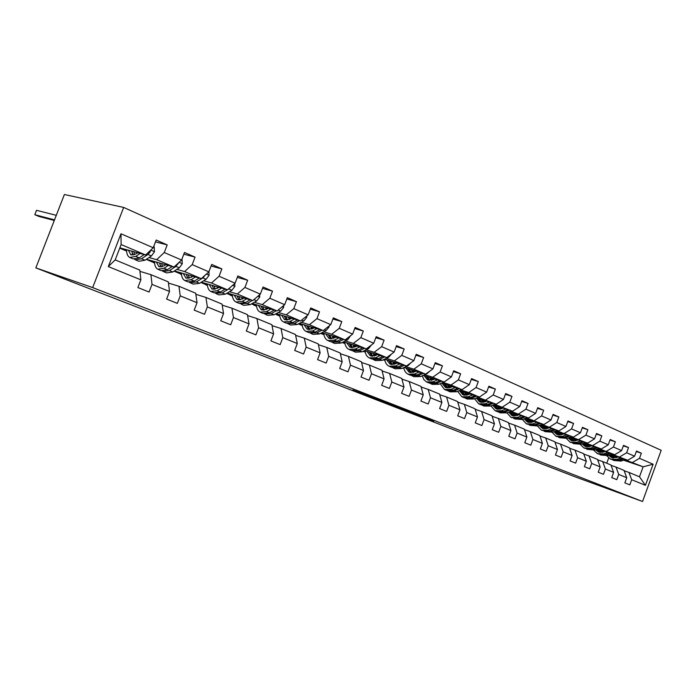 <?xml version="1.0" encoding="UTF-8"?>
<svg xmlns="http://www.w3.org/2000/svg" width="696" height="696" viewBox="0 0 696 696"><rect width="100%" height="100%" fill="white"/><g stroke="black" fill="none" stroke-linecap="round" stroke-linejoin="round"><path stroke-width="1.04" d="M388.359 403.236L352.802 390.021L388.359 403.236M433.825 421.089L405.933 410.64L433.895 420.906M92.672 287.596L35.844 267.89L575.183 476.864L642.547 501.494L92.672 287.596L123.671 207.425L661.2 450.286L642.547 501.494M406.377 410.249L369.759 396.607L406.394 410.222M410.727 411.901L387.907 403.645L410.727 411.901M636.292 451.539L641.364 453.192L636.475 451.043L634.587 456.202L626.635 452.765L628.54 447.563L623.512 445.353L621.606 450.582L613.437 447.041L615.36 441.777L610.201 439.507L608.26 444.805L599.865 441.168L601.822 435.827L596.515 433.495L594.541 438.863L585.91 435.122L587.903 429.71L582.439 427.309L580.438 432.755L571.564 428.91L573.582 423.42L567.962 420.95L565.935 426.474L556.791 422.515L558.845 416.947L553.068 414.407L550.997 420.01L541.592 415.93L543.68 410.283L537.73 407.665L535.633 413.346L525.941 409.152L528.064 403.419L521.93 400.722L519.799 406.49L509.82 402.175L511.969 396.355L505.653 393.571L503.486 399.426L493.194 394.971L495.387 389.064L488.87 386.202L486.669 392.144L476.055 387.55L478.282 381.547L471.566 378.598L469.322 384.636L458.377 379.894L460.639 373.804L453.705 370.75L451.426 376.884L440.124 371.986L442.43 365.8L435.27 362.651L432.938 368.88L421.271 363.825L423.62 357.535L416.225 354.29L413.859 360.615L401.792 355.386L404.185 349L396.537 345.642L394.127 352.072L381.66 346.669L384.096 340.17L376.188 336.699L373.726 343.232L360.824 337.647L363.312 331.044L355.125 327.451L352.628 334.097L339.265 328.312L341.806 321.595L333.332 317.872L330.774 324.632L316.941 318.646L319.525 311.808L310.747 307.945L308.145 314.836L293.808 308.624L296.444 301.664L287.344 297.662L284.681 304.674L269.813 298.236L272.51 291.145L263.062 286.996L260.348 294.13L244.914 287.448L247.663 280.236L237.867 275.929L235.091 283.194L219.066 276.251L221.876 268.908L211.688 264.428L208.852 271.832L192.2 264.619L195.071 257.129L184.484 252.483L181.586 260.026L164.265 252.526L167.205 244.888L156.182 240.05L153.224 247.741L120.982 233.778L108.315 266.577L115.188 259.904L139.818 270.091L140.87 279.835L137.895 287.552L149.075 292.033L152.015 284.377L150.91 274.676L168.301 281.871L169.511 291.493L166.605 299.062L177.341 303.369L180.229 295.861L178.968 286.282L195.698 293.207L197.038 302.708L194.201 310.138L204.528 314.279L207.347 306.91L205.946 297.444L222.05 304.108L223.529 313.496L220.745 320.786L230.689 324.771L233.447 317.541L231.925 308.189L247.428 314.609L249.029 323.884L246.306 331.035L255.884 334.88L258.581 327.772L256.946 318.542L271.884 324.728L273.589 333.889L270.927 340.91L280.157 344.616L282.802 337.638L281.062 328.521L295.469 334.48L297.279 343.528L294.669 350.436L303.569 354.003L306.162 347.147L304.317 338.143L318.229 343.894L320.125 352.837L317.567 359.623L326.154 363.068L328.703 356.326L326.763 347.426L340.196 352.985L342.18 361.824L339.674 368.488L347.965 371.812L350.462 365.191L348.444 356.395L361.424 361.763L363.486 370.498L361.024 377.049L369.045 380.268L371.49 373.752L369.393 365.061L381.939 370.246L384.07 378.885L381.66 385.332L389.412 388.438L391.813 382.034L389.647 373.439L401.783 378.459L403.985 386.993L401.609 393.336L409.118 396.346L411.466 390.038L409.239 381.547L420.984 386.402L423.246 394.841L420.923 401.079L428.179 403.993L430.493 397.79L428.205 389.395L439.576 394.093L441.899 402.436L439.611 408.578L446.641 411.397L448.92 405.29L446.58 396.99L457.594 401.548L459.969 409.787L457.716 415.834L464.528 418.574L466.764 412.563L464.371 404.35L475.055 408.769L477.473 416.921L475.264 422.872L481.867 425.526L484.059 419.601L481.623 411.493L491.985 415.773L494.447 423.829L492.272 429.702L498.675 432.268L500.833 426.439L498.353 418.409L508.402 422.568L510.907 430.537L508.767 436.314L514.988 438.811L517.111 433.06L514.588 425.125L524.349 429.162L526.881 437.045L524.784 442.743L530.813 445.162L532.901 439.498L530.352 431.65L539.826 435.565L542.393 443.361L540.331 448.972L546.186 451.321L548.239 445.745L545.655 437.975L554.86 441.786L557.461 449.494L555.425 455.036L561.115 457.315L563.142 451.808L560.532 444.126L569.476 447.832L572.103 455.462L570.094 460.917L575.627 463.136L577.619 457.707L574.983 450.112L583.674 453.705L586.337 461.257L584.362 466.642L589.738 468.8L591.704 463.44L589.034 455.923L597.499 459.421L600.169 466.894L598.229 472.201L603.458 474.298L605.398 469.017L602.71 461.578L610.94 464.98L613.637 472.375L611.723 477.613L616.813 479.657L618.718 474.446L616.012 467.086L624.025 470.4L626.739 477.708L624.851 482.885L629.81 484.868L631.69 479.727L628.966 472.436L639.493 476.795L643.139 466.807L624.904 459.743M641.364 453.192L639.493 458.333L653.118 464.232L645.427 485.321L631.69 479.727M626.739 477.708L618.718 474.446M613.637 472.375L605.398 469.017M600.169 466.894L591.704 463.44M586.337 461.257L577.619 457.707M572.103 455.462L563.142 451.808M557.461 449.494L548.239 445.745M542.393 443.361L532.901 439.498M526.881 437.045L517.111 433.06M510.907 430.537L500.833 426.439M494.447 423.829L484.059 419.601M477.473 416.921L466.764 412.563M459.969 409.787L448.92 405.29M441.899 402.436L430.493 397.79M423.246 394.841L411.466 390.038M403.985 386.993L391.813 382.034M384.07 378.885L371.49 373.752M363.486 370.498L350.462 365.191M342.18 361.824L328.703 356.326M320.125 352.837L306.162 347.147M297.279 343.528L282.802 337.638M273.589 333.889L258.581 327.772M249.029 323.884L233.447 317.541M223.529 313.496L207.347 306.91M197.038 302.708L180.229 295.861M169.511 291.493L152.015 284.377M140.87 279.835L108.315 266.577M611.975 454.244L627.731 460.247L610.94 454.61M603.388 452.069L599.378 450.721M604.415 451.713L598.978 449.886M589.216 446.615L586.423 445.675M588.781 446.702L586.458 445.718M611.079 465.38L616.012 467.086M627.731 460.247L634.587 456.202M619.753 456.854L626.635 452.765M598.699 448.598L614.698 454.705L597.629 448.981M589.938 446.406L586.084 445.109M591 446.023L585.675 444.248M575.366 440.794L572.782 439.933M575 440.873L572.791 439.942M597.647 459.838L602.71 461.578M614.698 454.705L621.606 450.582M606.503 451.217L613.437 447.041M585.058 442.804L601.309 448.998L583.953 443.204M576.123 440.585L572.434 439.35M577.21 440.185L572.008 438.454M561.133 434.826L559.097 433.991L561.402 434.756M560.837 434.887L559.045 434.13M583.831 454.131L589.034 455.923M601.309 448.998L608.26 444.805M592.888 445.414L599.865 441.168M571.033 436.844L587.554 443.143L569.893 437.262M561.916 434.608L558.401 433.434M563.047 434.191L557.966 432.503M546.482 428.684L545.046 428.049L546.76 428.614M546.273 428.727L544.994 428.188M569.624 448.276L574.983 450.112M587.554 443.143L594.541 438.863M578.898 439.454L585.91 435.122M556.617 430.72L573.408 437.123L555.443 431.155M547.3 428.458L543.976 427.353M548.474 428.023L543.533 426.387M531.413 422.368L530.613 421.941L531.701 422.307M531.292 422.394L530.561 422.089M555.017 442.247L560.532 444.126M573.408 437.123L580.438 432.755M564.5 433.33L571.564 428.91M541.784 424.412L558.853 430.928L540.575 424.882M532.275 422.133L529.143 421.097M533.475 421.672L528.69 420.097M539.983 436.044L545.655 437.975M558.853 430.928L565.935 426.474M549.692 427.022L556.791 422.515M526.515 417.931L543.88 424.551L525.271 418.418M516.797 415.625L513.892 414.668M518.05 415.147L513.422 413.624M524.506 429.658L530.352 431.65M543.88 424.551L550.997 420.01M534.45 420.532L541.592 415.93M510.803 411.249L528.473 417.991L509.515 411.762M500.868 408.935L498.188 408.047M502.164 408.421L497.71 406.96M508.567 423.09L514.588 425.125M528.473 417.991L535.633 413.346M518.764 413.85L525.941 409.152M494.621 404.367L512.595 411.232L493.281 404.915M484.459 402.036L482.023 401.244M485.799 401.496L481.528 400.104M492.15 416.312L498.353 418.409M512.595 411.232L519.799 406.49M502.59 406.969L509.82 402.175M477.943 397.285L496.248 404.263L476.56 397.868M467.538 394.928L465.372 394.223M468.939 394.362L464.867 393.049M475.22 409.335L481.623 411.493M496.248 404.263L503.486 399.426M485.93 399.878L493.194 394.971M460.752 389.978L468.756 392.561L479.387 397.085L459.317 390.595M450.103 387.611L448.215 387.002M451.556 387.011L447.693 385.767M457.759 402.14L464.371 404.35M479.387 397.085L486.669 392.144M468.756 392.561L476.055 387.55M443.021 382.443L451.034 385.019L462.005 389.69L441.542 383.096M432.103 380.06L430.528 379.555M433.625 379.433L429.989 378.267M422.272 375.788L423.812 379.572L426.544 381.965L433.069 381.826L437.384 379.912M422.402 376.362L421.672 376.058M439.75 394.71L446.58 396.99M462.005 389.69L469.322 384.636M451.034 385.019L458.377 379.894M424.725 374.674L432.747 377.232L444.074 382.052L423.194 375.37M413.537 372.273L412.284 371.873M415.12 371.612L411.728 370.524M403.837 368.01L403.28 367.836M403.958 368.567L402.775 368.071M421.158 387.046L428.205 389.395M444.074 382.052L451.426 376.884M432.747 377.232L440.124 371.986M405.846 366.644L413.868 369.185L425.56 374.17L404.245 367.384M394.354 364.243L393.457 363.956M396.015 363.53L392.892 362.546M384.81 359.98L383.679 359.623M384.914 360.519L383.27 359.815M401.957 379.137L409.239 381.547M425.56 374.17L432.938 368.88M413.868 369.185L421.271 363.825M386.332 358.362L394.354 360.885L406.438 366.026L384.679 359.145C385.149 362.599 386.576 364.948 388.968 366.2L395.493 365.965L399.835 363.938M374.535 355.943L374.022 355.778M376.284 355.195L373.439 354.299M365.156 351.697L363.416 351.141M365.261 352.202L363.103 351.297M382.113 370.959L389.647 373.439M406.438 366.026L413.859 360.615M394.354 360.885L401.792 355.386M366.174 349.792L374.187 352.298L386.68 357.613L364.452 350.636M355.882 346.573L353.342 345.781M344.859 343.137L342.458 342.38M344.955 343.615L342.258 342.484M361.598 362.512L369.393 365.061M386.68 357.613L394.127 352.072M374.187 352.298L381.66 346.669M345.329 340.936L353.333 343.415L366.253 348.913L343.537 341.84M334.785 337.673L332.566 336.986M323.875 334.289L320.769 333.323M323.962 334.741L320.699 333.367M340.37 353.768L348.444 356.395M366.253 348.913L373.726 343.232M353.333 343.415L360.824 337.647M323.762 331.775L331.748 334.228L345.12 339.918L321.891 332.74M312.956 328.451L311.095 327.877M302.177 325.145L298.784 324.101L302.142 324.936M302.247 325.563L298.784 324.101M318.403 344.72L326.763 347.426M345.12 339.918L352.628 334.097M331.748 334.228L339.265 328.312M301.438 322.283L309.398 324.71L323.249 330.6L299.48 323.335M290.363 318.916L288.866 318.464M279.722 315.68L276.695 314.766L279.688 315.471M279.783 316.062L276.695 314.766M295.643 335.359L304.317 338.143M323.249 330.6L330.774 324.632M309.398 324.71L316.941 318.646M278.313 312.46L286.247 314.844L300.594 320.96L276.269 313.591M266.942 309.041L265.863 308.72M256.467 305.892L253.831 305.1L256.441 305.675M256.511 306.231L253.831 305.1M272.058 325.65L281.062 328.521M300.594 320.96L308.145 314.836M286.247 314.844L293.808 308.624M254.336 302.281L262.235 304.622L277.112 310.964L252.204 303.5M242.669 298.81L242.025 298.619M232.368 295.748L230.167 295.087L232.342 295.53M232.412 296.044L230.167 295.087M247.602 315.592L256.946 318.542M277.112 310.964L284.681 304.674M262.235 304.622L269.813 298.236M229.48 291.72L237.327 294.017L252.77 300.594L227.244 293.042M207.391 285.238L205.642 284.725L207.364 285.021M207.417 285.473L205.642 284.725M222.215 305.152L231.925 308.189M252.77 300.594L260.348 294.13M237.327 294.017L244.914 287.448M203.676 280.758L211.471 283.011L227.496 289.832L201.327 282.202M181.473 274.337L180.221 273.98L181.456 274.12M181.491 274.511L180.221 273.98M195.854 294.321L205.946 297.444M227.496 289.832L235.091 283.194M211.471 283.011L219.066 276.251M176.871 269.369L184.605 271.57L201.266 278.661L174.409 270.953M154.564 263.036L153.851 262.827L154.547 262.81M154.582 263.132L153.851 262.827M168.449 283.072L178.968 286.282M201.266 278.661L208.852 271.832M184.605 271.57L192.2 264.619M149.022 257.546L156.678 259.678L173.991 267.055L146.43 259.269M139.957 271.37L150.91 274.676M173.991 267.055L181.586 260.026M156.678 259.678L164.265 252.526M120.982 233.778L121.121 244.54L145.638 254.98L119.851 247.846M145.638 254.98L153.224 247.741M35.844 267.89L64.389 194.506L123.671 207.425M121.121 244.54L115.188 259.904M617.474 457.237L611.932 455.375M602.701 452.269L599.708 451.26M602.188 452.374L599.769 451.347M612.497 456.48L616.117 457.698M623.546 460.204L643.139 466.807L653.118 464.232M606.729 463.24L608.678 457.942M624.164 470.783L628.966 472.436M572.738 439.863L575.635 440.733M558.601 433.782L559.097 433.991M544.159 427.675L545.046 428.049M529.308 421.393L530.613 421.941M514.039 414.929L515.779 415.669M498.319 408.282L500.267 409.109M482.128 401.435L483.92 402.192M465.459 394.388L467.077 395.067M448.276 387.124L449.712 387.724M430.563 379.633L431.807 380.155M412.302 371.908L413.328 372.343M393.64 364.017L394.249 364.269M275.468 314.035L276.764 314.583M251.508 303.9L253.901 304.918M226.652 293.39L230.237 294.904M200.866 282.48L205.712 284.534M174.087 271.162L180.299 273.78M146.256 259.39L153.929 262.636M119.721 248.167L126.55 251.056M645.427 485.321L639.493 476.795M632.647 462.344L639.493 458.333M124.784 249.212L126.559 249.96M155.478 241.895L167.205 244.888M183.831 254.188L195.071 257.129M152.746 261.052L154.503 261.8M211.079 266.011L221.876 268.908M179.664 272.458L181.395 273.189M237.301 277.408L247.663 280.236M205.581 283.437L207.304 284.168M262.54 288.379L272.51 291.145M230.576 294.025L232.281 294.747M286.848 298.958L296.444 301.664M254.684 304.239L256.372 304.961M310.285 309.163L319.525 311.808M277.948 314.096L279.618 314.81M332.897 319.012L341.806 321.595M300.42 323.623L302.073 324.319M321.004 333.201L323.849 334.08M354.725 328.521L363.312 331.044M322.135 332.819L323.779 333.514M342.693 342.267L344.825 342.928M375.805 337.717L384.096 340.17M343.485 341.866L344.755 342.406M363.651 351.028L365.122 351.497M396.181 346.599L404.185 349M364.33 350.697L365.052 351.001M383.914 359.51L384.775 359.78M415.877 355.195L423.62 357.535M434.948 363.521L442.43 365.8M453.4 371.577L460.639 373.804M471.27 379.381L478.282 381.547M488.592 386.95L495.387 389.064M505.392 394.284L511.969 396.355M521.678 401.409L528.064 403.419M537.486 408.317L543.68 410.283M552.833 415.034L558.845 416.947M567.745 421.55L573.582 423.42M582.23 427.883L587.903 429.71M596.307 434.043L601.822 435.827M610 440.037L615.36 441.777M586.302 445.475L589.486 446.545M623.329 445.866L628.54 447.563M599.587 451.069L602.953 452.2M392.057 404.698L372.734 397.72L392.074 404.654M412.737 412.815L401.47 408.587L412.737 412.815M137.643 252.77L135.92 253.936L130.839 254.814L128.334 250.186M140.148 253.457L135.798 256.389L129.708 257.45C127.62 256.267 126.568 253.683 126.559 249.699M153.651 246.636L154.208 246.88L154.434 251.804L151.424 255.937L144.951 260.252L138.835 261.278L135.946 260.069M144.185 254.579L139.287 257.868L133.188 258.912L130.274 257.685M131.744 251.134L133.023 255.154M56.289 215.334L36.505 210.322L34.8 214.707L38.967 216.456L54.288 220.475M132.223 251.265L132.257 253.666M134.632 259.338L135.381 259.825L141.488 258.79L147.952 254.458L150.24 251.839L150.24 250.586M144.211 254.588L141.044 256.685M134.493 254.727L133.902 251.726M54.532 219.858L34.8 214.707M165.787 264.732L164.065 265.855L158.923 266.655L156.304 262.061M168.336 265.454L163.978 268.282L157.801 269.239C155.669 268.038 154.564 265.472 154.495 261.548M182.004 258.938L182.282 263.801L179.281 267.829L172.773 271.997L166.579 272.919L163.838 271.771M164.987 265.254L164.926 264.497M172.216 266.551L167.336 269.7L161.15 270.64L158.383 269.474M159.575 262.984L161.011 267.029M159.932 263.079L159.967 264.976M162.551 271.075L163.256 271.527L169.441 270.587L175.949 266.411L178.376 262.992M162.386 266.707L161.646 263.566M192.862 276.251L191.139 277.33L185.936 278.043L183.231 273.485M195.454 276.991L191.078 279.722L184.84 280.575C182.665 279.366 181.517 276.825 181.395 272.954M208.939 271.614L209.061 275.329L206.086 279.27L199.552 283.289L193.297 284.125L190.687 283.028M191.644 277.017L191.513 275.86M199.178 278.061L194.314 281.08L188.068 281.932L185.432 280.827M186.38 274.389L187.955 278.452M186.615 274.459L186.641 275.807M189.425 282.367L190.095 282.776L196.35 281.941L202.875 277.904L205.294 275.033M189.242 278.217L188.364 274.955M218.927 287.335L217.204 288.37L211.958 289.014L209.165 284.481M221.554 288.1L217.178 290.728L210.879 291.502C208.669 290.284 207.469 287.761 207.295 283.942M234.77 283.472L234.848 286.439L231.89 290.284L225.339 294.173L219.023 294.913L216.543 293.877M217.343 288.283L217.135 286.813M225.139 289.144L220.293 292.042L213.985 292.798L211.48 291.755M212.193 285.369L213.898 289.44M212.323 285.404L212.341 286.204M215.308 293.242L222.25 292.868L227.392 289.806M215.116 289.275L214.107 285.925M227.836 289.536L230.811 286.943M244.044 298.01L242.321 299.01L237.031 299.584L234.16 295.087M246.706 298.801L242.321 301.342L235.97 302.02C233.725 300.794 232.49 298.297 232.273 294.53M259.643 294.73L259.695 297.131L256.746 300.898L250.186 304.657L243.826 305.318L241.46 304.326M242.147 299.115L241.834 297.357M250.151 299.819L245.323 302.603L238.972 303.282L236.579 302.281M237.075 295.948L238.902 300.028M240.25 303.717L247.21 303.404L252.317 300.463M240.059 299.915L238.919 296.496M268.256 308.311L266.533 309.276L261.217 309.781L258.268 305.318M270.944 309.111L266.559 311.564L260.173 312.173C257.894 310.938 256.624 308.467 256.354 304.744M283.611 305.561L283.646 307.449L280.714 311.129L274.146 314.766L267.743 315.349L265.498 314.409M266.081 309.511L265.655 307.528M274.259 310.103L269.456 312.791L263.062 313.383L260.791 312.434M261.078 306.153L263.018 310.233M264.306 313.818L271.275 313.557L276.347 310.729M264.123 310.164L262.853 306.692M291.615 318.237L289.893 319.168L284.542 319.621L281.541 315.184M294.33 319.064L289.945 321.43L283.516 321.97C281.219 320.725 279.914 318.272 279.609 314.601M306.736 315.975L306.745 317.393L303.839 320.995L297.27 324.519L290.832 325.032L288.683 324.136M289.188 319.516L288.657 317.341M297.523 320.03L292.738 322.613L286.308 323.135L284.142 322.231M284.246 316.01L286.291 320.082M287.526 323.57L294.495 323.353L299.541 320.639M287.344 320.047L285.952 316.523M314.157 327.825L312.452 328.721L307.075 329.112L304.013 324.719M316.897 328.66L312.521 330.957L306.066 331.426C303.734 330.182 302.403 327.746 302.055 324.118M329.043 326.006L329.051 326.998L326.163 330.522L319.586 333.941L313.122 334.385L311.086 333.532M311.521 329.147L310.877 326.815M319.977 329.608L315.21 332.096L308.754 332.558L306.692 331.688M306.623 325.519L308.763 329.582M309.946 332.984L316.915 332.81L321.917 330.2M309.764 329.573L308.267 326.024M335.942 337.082L334.237 337.952L328.834 338.291L325.719 333.923M338.691 337.934L334.324 340.161L327.842 340.561C325.493 339.309 324.136 336.899 323.753 333.323M350.593 335.672L347.722 339.726L341.153 343.041L334.672 343.424L332.723 342.606M333.097 338.43L332.357 335.977M341.666 338.848L336.925 341.257L330.443 341.649L328.477 340.822M328.242 334.706L330.478 338.761M331.609 342.075L338.569 341.945L343.546 339.43M331.435 338.778L329.834 335.194M356.987 346.034L355.291 346.878L349.879 347.156L346.712 342.832M359.754 346.895L355.395 349.053L348.896 349.392C346.53 348.139 345.146 345.747 344.738 342.215M371.412 344.999L368.558 348.626L361.998 351.837L355.499 352.159L353.638 351.384M353.968 347.4L353.124 344.825M362.633 347.791L357.909 350.114L351.419 350.445L349.54 349.662M349.148 343.589L351.471 347.635M352.55 350.862L359.501 350.784L364.443 348.348M352.385 347.669L350.688 344.068M377.345 354.682L375.649 355.499L370.228 355.743L367.027 351.445M380.129 355.56L375.77 357.648L369.263 357.935C366.879 356.683 365.47 354.308 365.035 350.819M391.491 354.029L388.716 357.222L382.165 360.345L375.649 360.615L373.874 359.867M374.17 356.048L373.213 353.385M382.904 356.43L378.206 358.675L371.699 358.953L369.907 358.205M369.376 352.185L371.777 356.213M372.804 359.371L379.746 359.327L384.653 356.978M372.656 356.265L370.864 352.646M397.042 363.051L395.354 363.851L389.917 364.043L386.68 359.78M410.77 362.86L408.213 365.548L401.679 368.575L395.154 368.793L393.457 368.088M393.719 364.417L392.675 361.676M402.514 364.791L397.851 366.966L391.326 367.192L389.621 366.47M388.96 360.502L391.422 364.513M392.413 367.601L399.33 367.592L404.211 365.322M392.266 364.582L390.395 360.954M416.104 371.159L414.425 371.925L408.987 372.082L405.716 367.853M418.905 372.055L414.581 374.022L408.056 374.204C405.751 373.012 404.324 370.811 403.767 367.61M429.389 371.429L427.092 373.604L420.567 376.553L414.042 376.719L412.423 376.04M412.65 372.508L411.51 369.698M421.506 372.882L416.861 374.987L410.335 375.161L408.7 374.483M407.917 368.558L410.449 372.551M411.397 375.57L418.305 375.596L423.142 373.395M411.266 372.63L409.309 369.002M434.574 379.007L432.903 379.755L427.466 379.868L424.16 375.675M447.345 379.746L444.326 381.869M443.987 382.026L438.871 384.27L432.346 384.392L430.798 383.748M430.998 380.338L429.771 377.476M439.898 380.712L435.278 382.756L428.753 382.887L427.196 382.235M426.291 376.362L428.884 380.338M429.789 383.287L436.67 383.348L441.481 381.225M429.667 380.425L427.64 376.788M452.47 386.619L450.799 387.341L445.37 387.42L442.038 383.261M455.288 387.524L450.991 389.386L444.466 389.482L440.22 383.679M464.589 387.907L462.944 389.038M461.683 389.577L456.611 391.761L450.086 391.839L448.607 391.222M448.79 387.924L447.476 385.01M457.724 388.307L453.131 390.291L446.606 390.378L445.109 389.751M444.109 383.922L446.754 387.881M447.624 390.769L454.479 390.856L459.256 388.803M447.511 387.976L445.414 384.349M469.817 393.988L468.164 394.693L462.736 394.736L459.377 390.613M472.636 394.902L468.356 396.711L461.84 396.764L457.646 391.317M478.839 396.911L473.819 399.017L467.294 399.06L465.885 398.46M466.042 395.267L464.65 392.318M475.003 395.667L470.435 397.59L463.919 397.642L462.492 397.042M461.378 391.265L464.084 395.197M464.911 398.025L471.749 398.147L476.49 396.146M464.815 395.293L462.649 391.674M486.652 401.148L484.999 401.827L479.579 401.844L476.282 397.981M489.471 402.062L485.208 403.828L478.691 403.837L474.559 398.704M495.482 404.019L490.506 406.055L483.99 406.064L482.641 405.49M482.78 402.392L481.319 399.408M491.759 402.81L487.226 404.672L480.718 404.68L479.353 404.115M478.143 398.382L480.892 402.288M481.684 405.063L488.496 405.211L493.203 403.28M481.597 402.401L479.379 398.782M502.99 408.091L501.346 408.752L495.926 408.735L492.716 405.15M505.809 409.013L501.564 410.727L495.056 410.701L490.985 405.864M511.638 410.918L506.705 412.893L500.198 412.858L498.91 412.319M499.032 409.309L497.501 406.299M508.028 409.735L503.521 411.553L497.014 411.527L495.709 410.979M494.421 405.29L497.214 409.178M497.971 411.901L504.757 412.075L509.428 410.196M497.892 409.291L495.613 405.681M518.842 414.825L517.215 415.477L511.804 415.425L508.68 412.102M521.669 415.756L517.441 417.426L510.942 417.365L506.94 412.798M527.324 417.609L522.435 419.531L514.701 418.94M514.814 416.017L513.213 412.98M523.818 416.46L519.338 418.226L511.603 417.644M510.229 412.006L513.056 415.869M513.787 418.531L520.538 418.731L525.175 416.904M513.718 415.982L511.386 412.38M534.25 421.376L532.623 422.002L527.229 421.933L524.192 418.835M537.068 422.307L532.858 423.934L526.376 423.838L522.444 419.523L520.538 418.731M542.558 424.116L537.712 425.978L530.048 425.378M530.152 422.524L528.481 419.479M539.156 422.994L534.711 424.708L527.037 424.116M525.584 418.522L528.455 422.359M529.151 424.978L535.877 425.204L540.479 423.429M529.091 422.481L526.707 418.888M549.214 427.736L547.595 428.353L542.219 428.249L539.269 425.378M552.032 428.666L547.848 430.25L541.384 430.128L537.521 426.048M557.365 430.433L552.554 432.242L544.968 431.633M545.055 428.858L543.332 425.787M554.06 429.336L549.64 431.015L542.036 430.406M540.522 424.899L543.411 428.675M544.081 431.242L550.771 431.485L555.347 429.763M544.028 428.797L541.601 425.221M563.76 433.921L562.159 434.522L556.791 434.391L553.946 431.72M566.579 434.852L562.412 436.401L555.965 436.253L552.18 432.373M571.764 436.575L566.996 438.332L559.471 437.723M559.549 435.009L557.766 431.929M568.554 435.513L564.16 437.14L556.617 436.522M555.121 431.276L557.957 434.817M558.601 437.34L565.256 437.601L569.798 435.922M558.557 434.93L556.087 431.372M577.915 439.933L576.314 440.516L570.964 440.368L568.214 437.88M580.725 440.873L576.575 442.378L570.146 442.195L566.44 438.524M585.762 442.552L581.038 444.257L573.574 443.639M573.643 440.986L571.808 437.906M582.639 441.508L578.28 443.091L570.798 442.473M569.328 437.471L572.103 440.785M572.721 443.265L579.35 443.543L583.848 441.908M572.686 440.907L570.181 437.358M591.678 445.779L590.086 446.353L584.753 446.18L582.108 443.874M594.48 446.719L590.356 448.189L583.953 447.989L580.316 444.483M599.387 448.355L594.697 450.025L587.302 449.39M587.363 446.806L585.484 443.709M596.35 447.345L592.009 448.885L584.605 448.259M583.152 443.491L585.875 446.588M586.458 449.024L593.053 449.329L597.525 447.737M586.432 446.71L583.909 443.221M605.076 451.478L603.493 452.035L598.177 451.843L595.628 449.694M607.869 452.417L603.771 453.853L597.385 453.627L593.827 450.286M612.645 454.01L607.991 455.636L600.665 455.001M600.718 452.461L598.786 449.372M609.687 453.026L605.381 454.532L598.038 453.896M596.62 449.338L599.273 452.243M599.83 454.636L606.39 454.958L610.836 453.409M599.822 452.365L597.333 449.085M618.118 457.02L616.552 457.559L611.245 457.35L608.8 455.349M620.91 457.959L616.83 459.36L610.462 459.108L606.982 455.923M625.547 459.517L620.945 461.1L613.672 460.456M613.724 457.977L611.749 454.88M622.676 458.551L618.396 460.021L611.114 459.386M609.731 455.027L612.315 457.75M612.854 460.1L619.379 460.439L623.79 458.925M612.845 457.872L610.409 454.793M154.434 251.682L150.754 250.099M139.287 257.868L135.798 256.389M144.951 260.252L141.488 258.79M151.424 255.937L147.952 254.458M149.222 251.56L150.24 251.839M182.274 263.68L179.116 262.314M167.336 269.7L163.978 268.282M172.773 271.997L169.441 270.587M179.281 267.829L175.949 266.411M177.628 263.688L178.228 263.854M209.061 275.216L206.381 274.059M194.314 281.08L191.078 279.722M199.552 283.289L196.35 281.941M206.086 279.27L202.875 277.904M234.848 286.317L232.612 285.36M220.293 292.042L217.178 290.728M225.339 294.173L222.25 292.868M231.89 290.284L228.801 288.97M259.695 297.018L257.877 296.235M245.323 302.603L242.321 301.342M250.186 304.657L247.21 303.404M256.746 300.898L253.857 299.663M283.646 307.336L282.219 306.719M269.456 312.791L266.559 311.564M274.146 314.766L271.275 313.557M280.714 311.129L278.2 310.051M306.745 317.289L305.683 316.828M292.738 322.613L289.945 321.43M297.27 324.519L294.495 323.353M303.839 320.995L301.681 320.073M329.051 326.894L328.321 326.581M315.21 332.096L312.521 330.957M319.586 333.941L316.915 332.81M326.163 330.522L324.327 329.747M336.925 341.257L334.324 340.161M341.153 343.041L338.569 341.945M347.722 339.726L346.199 339.082M357.909 350.114L355.395 349.053M361.998 351.837L359.501 350.784M368.558 348.626L367.331 348.096M378.206 358.675L375.77 357.648M382.165 360.345L379.746 359.327M388.716 357.222L387.75 356.813M397.851 366.966L395.493 365.965M401.679 368.575L399.33 367.592M408.213 365.548L407.508 365.243M416.861 374.987L414.581 374.022M420.567 376.553L418.305 375.596M427.092 373.604L426.622 373.404M435.278 382.756L433.069 381.826M438.871 384.27L436.67 383.348M453.131 390.291L450.991 389.386M456.611 391.761L454.479 390.856M470.435 397.59L468.356 396.711M473.819 399.017L471.749 398.147M487.226 404.672L485.208 403.828M490.506 406.055L488.496 405.211M503.521 411.553L501.564 410.727M506.705 412.893L504.757 412.075M519.338 418.226L517.441 417.426M534.711 424.708L532.858 423.934M537.712 425.978L535.877 425.204M549.64 431.015L547.848 430.25M552.554 432.242L550.771 431.485M564.16 437.14L562.412 436.401M566.996 438.332L565.256 437.601M578.28 443.091L576.575 442.378M581.038 444.257L579.35 443.543M592.009 448.885L590.356 448.189M594.697 450.025L593.053 449.329M605.381 454.532L603.771 453.853M607.991 455.636L606.39 454.958M618.396 460.021L616.83 459.36M620.945 461.1L619.379 460.439M130.839 254.814L131.309 255.014M158.923 266.655L159.401 266.855M185.936 278.043L186.432 278.252M211.958 289.014L212.454 289.223M237.031 299.584L237.536 299.802M261.217 309.781L261.722 309.998M284.542 319.621L285.064 319.838M307.075 329.112L307.597 329.33M328.834 338.291L329.365 338.508M349.879 347.156L350.401 347.382M370.228 355.743L370.759 355.96M389.917 364.043L390.456 364.269M408.987 372.082L409.526 372.308M427.466 379.868L428.005 380.094M445.37 387.42L445.91 387.646M462.736 394.736L463.275 394.971M479.579 401.844L480.118 402.07M495.926 408.735L496.465 408.961M511.804 415.425L512.343 415.66M527.229 421.933L527.768 422.159M542.219 428.249L542.758 428.475M556.791 434.391L557.331 434.617M570.964 440.368L571.503 440.594M584.753 446.18L585.293 446.406M598.177 451.843L598.717 452.069M611.245 457.35L611.784 457.577"/></g></svg>
